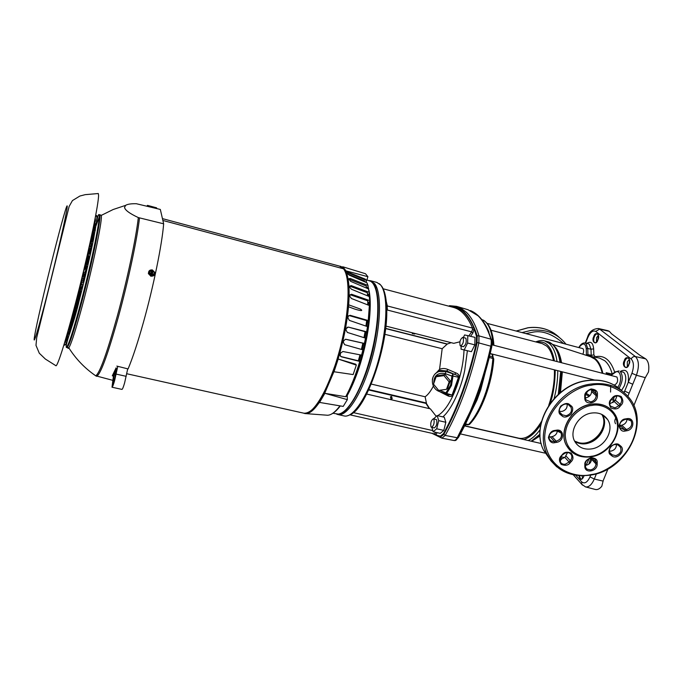 <?xml version="1.0" encoding="UTF-8"?>
<svg xmlns="http://www.w3.org/2000/svg" width="683" height="683" viewBox="0 0 683 683"><rect width="100%" height="100%" fill="white"/><g stroke="black" fill="none" stroke-linecap="round" stroke-linejoin="round"><path stroke-width="1.02" d="M350.712 414.479C366.677 407.828 388.311 345.197 386.715 308.639L386.416 302.97C385.69 294.894 383.991 289.148 381.31 285.716M370.878 281.345L373.499 283.761C377.537 288.371 381.806 308.272 373.345 347.792C364.27 388.678 345.624 416.536 338.307 414.111M574.599 441.098L578.569 442.618C593.296 446.827 609.765 426.909 601.774 414.402M579.269 443.344C594.253 447.638 610.833 427.046 602.244 414.641C609.074 424.715 599.52 441.799 586.245 443.523C582.01 444.181 578.202 443.532 574.838 441.56L579.269 443.344M552.581 344.403L590.445 356.688L594.748 359.053C598.171 361.947 600.656 366.634 602.218 373.106M557.285 431.562L556.449 430.708M585.954 393.22L589.984 395.611M612.95 402.62L613.317 399.999L611.447 399.495M612.241 374.088L606.163 372.705L607.691 374.515M612.378 373.994L612.207 373.96C610.542 367.889 608.041 363.467 604.694 360.684L599.537 358.08L587.431 355.715L590.155 356.022L595.192 358.592C598.743 361.589 601.305 366.481 602.867 373.277M492.093 344.847L616.962 377.016C618.337 380.866 617.458 383.547 614.333 385.05L614.043 384.981M487.184 323.392L582.966 348.663C583.914 349.875 583.88 351.736 582.855 354.229M582.616 478.339L582.001 475.701M596.481 342.063L596.618 337.65L598.376 335.293M627.344 366.762L627.318 361.862L629.367 359.369M465.063 425.851L518.995 438.247C526.328 439.553 533.833 433.944 541.499 421.428M548.714 405.429C552.812 393.195 554.716 381.336 554.417 369.844M553.443 360.59C552.112 353.811 549.841 348.953 546.605 346.025L542.225 343.6L491.026 330.239M449.491 305.677L456.645 306.368L460.624 307.965L466.523 312.396C471.603 317.458 475.761 325.287 478.988 335.891L490.923 339.186C491.401 341.176 491.367 343.515 490.821 346.213C485.69 369.52 478.809 391.299 470.169 411.55L457.234 437.777C456.09 439.656 454.955 440.569 453.836 440.501L441.867 438.17L454.212 440.535M446.656 344.019L447.305 344.01L442.174 348.723L439.553 369.341C442.294 368.18 445.12 368.231 448.031 369.52L455.732 372.833C458.054 373.592 459.3 375.138 459.488 377.468L453.034 395.303C451.514 396.712 449.67 396.832 447.502 395.653L439.946 391.777M462.792 337.325L465.908 338.256C466.754 342.14 465.891 344.966 463.313 346.725L460.18 345.786C459.36 341.893 460.231 339.075 462.792 337.325L463.142 337.547C463.979 341.432 463.117 344.258 460.547 346.025M433.406 418.747L436.591 419.712C437.342 423.597 436.548 426.346 434.209 427.959L431.016 426.995C430.29 423.101 431.084 420.352 433.406 418.747L433.859 419.08C434.593 422.965 433.799 425.722 431.477 427.345M391.188 398.94L390.548 396.789L391.572 396.499L392.204 398.65L391.188 398.94L390.42 396.934M374.301 285.656C381.481 297.225 378.237 337.598 366.797 370.656C359.173 392.366 351.352 406.112 343.327 411.883M366.848 279.91L370.963 281.405L372.662 283.027C376.888 288.533 378.502 299.803 377.486 316.852C376.162 334.337 372.448 352.3 366.344 370.732C360.078 388.849 353.435 401.638 346.435 409.117C343.523 412.114 340.851 413.778 338.401 414.103L332.928 413.266M369.008 290.42C372.568 306.701 368.214 340.868 358.652 368.897C355.126 379.321 351.318 388.2 347.229 395.542M368.009 286.536L368.718 289.088M589.19 396.371L585.519 394.347M615.289 400.255L613.317 399.999L614.282 396.789M606.53 374.207L606.163 372.705L610.662 375.112M591.316 356.278L591.205 355.297L593.86 354.921L595.226 356.765C604.173 354.819 610.67 360.001 614.709 372.32M578.988 347.519C582.94 342.465 585.357 342.849 586.236 348.663L586.424 354.81L587.935 354.597L587.739 348.45L591 349.235L591.205 355.297L587.935 354.597L588.072 355.732M610.756 375.078L610.295 375.18M586.825 343.404C590.744 340.902 593.023 342.729 593.647 348.859L593.86 354.921M620.676 371.262L620.898 371.1C626.653 368.589 629.111 372.303 628.292 382.249L632.757 384.256L636.411 375.257L631.929 373.26L624.697 391.12L629.145 393.152L632.757 384.256M586.424 354.81L586.458 355.399M633.841 405.582L645.034 378.169L648.517 371.919C649.371 365.627 648.423 361.273 645.666 358.848L635.395 356.552C639.023 360.411 639.356 366.643 636.411 375.257L645.384 377.665M595.32 489.463L595.422 489.489C597.557 489.942 599.683 488.857 601.817 486.236L603.226 480.576L607.964 468.948M585.63 343.131L587.73 337.744C590.249 332.177 592.904 330.068 595.713 331.417L631.186 359.01C632.125 357.149 633.525 356.33 635.395 356.552L599.648 329.129L609.33 331.349L611.558 333.799L640.005 355.373L645.666 358.848M609.33 331.349L607.913 330.692M475.914 400.016L476.973 400.101L470.613 412.967M491.88 340.057L491.717 346.862C483.846 381.797 472.773 411.96 458.506 437.333L457.584 437.82C456.816 439.835 455.8 440.74 454.528 440.552M456.022 440.108L458.481 437.385M485.331 372.013L480.764 389.805L479.714 389.634M489.25 357.499L492.853 358.498L492.605 357.038L489.574 356.193M467.693 424.706L468.521 424.544C480.217 412.481 491.12 383.24 492.853 358.498L493.758 359.284C492.042 383.479 481.455 411.892 469.93 423.93L468.521 424.544L465.55 423.955M480.764 389.805L476.973 400.101M470.416 310.569L470.587 310.645C479.235 314.163 486.1 323.648 491.171 339.101L491.256 339.323C492.323 341.799 492.289 344.13 491.162 346.298L491.06 346.631C483.146 381.754 472.021 412.071 457.695 437.581M493.041 345.086L492.144 344.369M468.077 309.749L478.1 315.811C483.299 320.865 487.568 328.66 490.923 339.186L491.256 339.323M448.39 306.069C460.829 305.147 470.416 315.068 477.152 335.823L478.988 335.891L478.851 342.917L491.162 346.298M477.195 336.173L477.007 343.071C469.05 378.237 458.02 408.613 443.907 434.217L445.179 435.421L457.584 437.82M477.058 342.55L478.851 342.917C470.818 378.672 459.608 409.51 445.222 435.43L441.875 438.179L431.912 433.295M443.66 434.542L440.458 437.052L432.416 433.415M451.036 306.769L453.153 306.633C461.486 308.153 468.384 315.187 473.831 327.746L476.512 336.386L476.375 342.994C468.461 377.93 457.499 408.135 443.489 433.603L440.347 436.189L435.199 434.789L433.099 433.568M463.373 337.479L464.628 334.935L475.001 337.368L474.839 344.864L471.424 351.694L461.068 349.192L461.153 346.179M433.628 418.799L437.188 415.58L444.266 417.219L445.837 422.282L443.805 430.401L440.236 433.364L433.15 431.758L431.895 427.438M467.385 350.789L464.722 370.357C460.982 389.131 451.25 410.031 442.806 416.878M350.55 414.957L434.456 433.876L434.917 433.5L436.053 434.738L437.052 432.638M470.638 336.241L472.849 333.039L474.062 329.684L472.465 329.428L472.516 328.105L473.831 327.746M467.812 335.515L467.624 343.02L474.839 344.864M471.424 351.694L461.068 349.192M467.624 343.02L464.227 349.875M443.805 430.401L436.685 428.787L433.15 431.758M445.837 422.282L438.717 420.643L436.685 428.787M437.188 415.58L438.717 420.643M352.078 413.616L350.524 414.965L350.191 414.59M386.288 301.57L387.346 305.95L387.056 309.954L471.629 331.861L472.465 329.428M385.904 326.09L453.777 343.336L459.898 341.799M433.398 386.066C430.674 391.291 427.917 394.859 425.116 396.772L426.423 403.09L425.808 402.944M426.218 403.158L429.658 408.69M436.266 416.374L430.367 408.852L366.677 394.04M386.587 305.173L387.346 305.95L472.516 328.105C467.428 316.289 461.034 309.373 453.324 307.376L383.163 288.781M386.723 308.827L387.526 308.904M385.647 328.386L447.305 344.01L451.164 342.67M371.253 384.068L425.116 396.772M442.174 348.723L384.862 334.303M436.198 373.012L439.553 369.341M447.476 394.663L452.103 394.953L458.524 377.212C458.267 376.017 457.004 375.087 454.716 374.421L446.733 370.989L440.27 370.382L437.846 371.561M432.348 379.637C433.048 375.65 435.276 372.927 439.041 371.475L446.093 371.569L448.031 369.52M433.807 383.283C433.773 375.641 437.564 372.414 445.171 373.61L446.093 371.569L454.716 374.421L455.732 372.833M453.034 395.303L446.673 393.502L451.48 385.451L452.966 376.026L451.967 376.068L452.88 374.028L452.966 376.026L459.488 377.468M447.655 394.783L447.502 395.653M429.223 408.588L425.611 402.825L368.854 389.549M414.846 333.441L414.735 333.978L412.293 333.603L412.908 332.945M445.171 373.61L451.967 376.068L450.584 385.169L445.905 392.913L446.673 393.502L445.64 394.176M414.735 333.978L414.683 333.398M439.032 391.299L439.169 390.352M437.547 389.062L434.465 385.323M445.632 394.168L445.905 392.913L439.792 390.266M446.494 389.327L447.638 388.2L450.285 380.832L445.111 374.566L437.308 375.693L436.13 376.751L433.5 384.145L438.674 390.42L446.494 389.327L449.158 381.934L443.959 375.633L436.13 376.751M445.111 374.566L443.959 375.633M450.285 380.832L449.158 381.934M345 410.517L346.392 409.732M367.471 287.731L367.702 288.593M368.743 294.023L369.025 296.448M369.358 301.826L369.409 305.557M368.368 322.077L367.778 326.764M366.959 332.16L365.866 338.273M364.773 343.575L363.296 349.961M361.947 355.194L360.283 361.068M525.987 333.586L531.707 332.416C541.585 330.009 552.171 333.68 563.466 343.438M591.504 456.244L591 456.329C583.128 458.344 565.968 453.503 565.251 435.165C566.002 416.528 583.547 405.873 591.572 405.497L592.084 405.42C600.161 403.397 617.278 408.784 617.569 427.054C616.476 445.478 599.384 455.74 591.504 456.244M591.384 474.514L591 474.574C577.357 478.39 546.716 470.835 544.65 438.426C545.29 405.352 576.512 385.997 590.71 385.332L591.102 385.272C605.394 381.43 635.95 390.693 636.701 422.922C634.977 455.365 605.138 473.447 591.384 474.514M591.512 448.91C605.095 447.143 614.751 429.513 607.511 419.43C603.857 414.299 598.539 412.173 591.563 413.053C578.407 414.709 568.708 431.332 574.813 441.517C578.399 447.416 583.965 449.875 591.512 448.91M585.322 397.779L586.219 397.711C589.489 396.874 591.29 394.825 591.623 391.555L591.606 389.472M609.424 451.104L611.165 451.096C614.666 450.097 616.425 447.894 616.425 444.488M609.765 403.747L614.154 401.544L615.349 400.187L616.945 395.909M585.374 465.302L586.262 465.225C589.455 464.38 591.213 462.391 591.538 459.266L591.538 458.08M559.94 459.608L564.875 457.405L567.59 452.53M559.514 411.311L561.878 411.456C565.686 410.346 567.436 407.947 567.146 404.251M611.003 409.587C605.642 404.882 599 403.081 591.077 404.191C572.021 406.564 557.849 430.503 566.403 445.393L570.151 450.549M548.978 437.009L552.026 436.668C555.253 435.839 557.029 433.842 557.371 430.674M616.331 417.356C614.632 419.558 614.367 421.684 615.537 423.733M619.566 425.552L621.709 425.219C624.911 424.382 626.695 422.367 627.045 419.174M126.714 373.729L303.918 413.206C313.249 413.702 323.648 397.702 335.122 365.226C348.441 325.817 352.087 278.305 343.489 268.812L339.98 266.242L162.452 218.62M162.87 220.455L343.489 268.812L162.87 220.447M149.27 273.687L149.842 271.279L149.321 273.67L151.208 275.462L149.27 273.687L150.123 270.886L151.942 270.417L151.037 274.609M150.789 274.25C149.364 272.56 149.637 271.296 151.609 270.459L150.789 274.25L151.327 275.266L151.899 275.112L152.966 270.681L154.418 272.005L153.675 274.797L151.208 275.462M153.299 270.852L152.061 274.89L152.966 270.681M153.906 274.395L152.471 274.711M150.806 274.293L149.577 273.302M150.123 270.886L149.321 273.67M152.804 270.903L151.899 270.613M151.327 275.266L153.649 274.754M154.409 275.036L150.952 276.282L148.365 273.584L148.903 271.228M152.403 269.939L154.99 272.705C154.973 275.215 153.666 276.35 151.071 276.12L148.484 273.422C148.467 270.869 149.773 269.708 152.403 269.939M303.414 413.095L303.764 413.198C312.78 415.981 328.719 389.686 338.947 352.616C349.252 315.606 350.908 277.955 343.498 268.786L339.485 266.105M339.903 266.191L342.755 267.275L345.82 271.33C348.842 277.887 349.79 289.046 348.671 304.814L348.509 306.752L353.427 308.588C356.313 309.74 365.2 312.105 360.283 309.049L348.671 304.814M356.313 365.115L355.749 364.201L338.102 359.002L356.313 365.115L353.145 374.574L333.902 371.74L324.852 392.913L319.345 402.389C313.796 410.517 308.998 414.24 304.968 413.556L303.824 413.215M338.17 359.113L333.961 371.859M368.265 296.14L369.332 292.905L368.436 288.9L350.686 281.379L348.637 278.792L350.148 278.433L367.71 285.366L368.171 286.126L367.181 288.371M350.148 278.433L349.687 279.484L366.156 285.972L366.959 288.277M349.687 279.484L348.723 279.279M368.239 303.687L368.897 303.576L368.649 302.919L369.827 301.109L369.247 296.542L351.429 289.225L349.619 287.159L349.559 286.228L351.19 285.588L350.712 286.51L367.3 292.691L367.983 296.021M350.712 286.51L349.568 286.408M365.456 332.638L366.182 332.852L367.147 332.075L366.66 331.793L367.48 326.619L349.406 320.412L347.903 317.928L348.176 316.246L350.097 315.298L368.265 320.532L369.358 305.532L369.802 306.215L368.743 320.814M363.347 343.421L364.918 343.583L364.406 343.438L365.507 338.128L347.331 332.425L345.931 329.915L346.179 328.557L348.321 327.089L365.081 331.682L365.567 331.972L364.483 337.812M347.895 327.277L347.015 327.285M362.921 349.85L363.424 350.029L362.11 355.143L361.563 355.134L362.921 349.85L344.642 344.676L343.318 342.2L343.643 340.834L345.513 339.246L363.373 343.293L361.896 349.559L363.373 343.293M348.509 306.752C346.964 323.452 343.498 340.868 338.102 359.002L333.902 371.74M365.883 282.327L366.387 280.892L365.909 280.15L348.458 272.961L347.041 272.952L347.263 273.576L349.278 275.155L366.967 282.796L368.035 285.596M368.436 288.9L369.281 292.495M351.19 285.588L368.88 292.179M369.247 296.542L369.819 300.802M369.358 305.532L351.472 298.514L349.764 296.251L349.798 294.988L351.54 294.262L369.383 300.46M351.54 294.262L351.053 295.039L367.778 300.844L368.222 305.088M351.053 295.039L349.79 295.065M367.48 326.619L367.932 327.08L367.138 331.981L367.932 327.08M348.321 327.089L366.66 331.793M365.507 338.128L365.986 338.452L364.901 343.558M345.897 339.272L364.406 343.438M360.308 361.512C356.202 375.215 351.557 386.826 346.392 396.328L345.683 396.729C350.917 387.107 355.621 375.343 359.779 361.435L341.406 356.816L340.151 355.587L340.527 353.094L342.892 351.506L361.563 355.134M342.798 267.147L342.166 266.848M319.345 402.389L343.225 406.411L347.348 399.632L347.203 394.817M319.345 402.782L324.86 393.314L347.348 399.632M324.86 393.314L345.683 396.729M342.755 267.275L342.9 266.814L365.499 273.738L367.906 276.709L366.028 282.386M342.9 266.814L345.974 270.861L367.906 276.709M345.974 270.861L345.82 271.33L365.405 279.176L366.062 280.235M359.779 361.435L360.325 361.469L359.514 360.872L360.667 361.17M340.604 356.364L341.406 356.816M360.513 354.929L358.84 360.931L341.073 356.56M359.839 360.692L358.951 360.564M366.984 322.222L367.719 322.718M350.097 315.298L349.636 315.7L366.669 320.609L367.13 321.027L366.43 326.261M349.636 315.7L348.407 315.819M368.752 322.18L367.608 321.881L368.726 320.959L368.265 320.532M348.458 272.961L348.031 274.105L364.389 280.841L365.046 281.959M348.031 274.105L347.476 273.917M116.11 367.83L112.294 375.812L113.318 376.06M127.712 368.837L124.63 382.796C123.41 387.073 122.513 389.267 121.958 389.395L112.012 387.227L113.856 372.85M116.588 368.641L114.556 379.159L112.934 383.317L113.515 378.058L115.162 371.236L116.17 371.467M116.392 368.598L115.162 371.236M117.783 366.336L114.607 380.585C113.395 384.879 112.533 387.09 112.012 387.227M163.647 223.811L160.326 209.433L136.327 203.722C131.016 203.619 127.448 204.166 125.629 205.361L124.545 207.384C124.946 210.065 129.539 213.463 138.316 217.578L163.647 223.811C162.127 244.053 153.47 286.595 143.396 322.478C137.787 342.439 132.681 357.926 128.088 368.931L116.827 366.097M146.888 206.172L147.494 205.361L156.603 207.828L156.783 208.571M147.494 205.361L147.639 206.351M92.068 233.475L91.061 238.162M90.916 239.093L92.026 234.918L91.189 239.161M94.348 223.025L95.458 218.867L94.613 223.093M95.244 223.614L94.117 227.832L95.244 223.614M78.323 292.29L77.034 297.353M76.991 299.897L78.11 295.739L77.281 299.965M76.744 303.961L77.862 299.769L77.034 304.037M75.77 310.449L74.643 314.658L75.77 310.449M76.291 304.276L74.925 310.432L76.291 304.276M76.547 300.221L75.198 306.308L76.547 300.221M74.199 314.88L73.081 319.055L74.199 314.88M74.481 310.68L73.371 314.812L74.481 310.68M74.959 305.386L73.696 310.202M72.492 321.394L71.382 325.552L72.492 321.394M72.799 317.125L71.698 321.241L72.799 317.125M69.956 329.915L71.058 325.782L70.247 329.983M69.444 329.957L68.351 334.047L69.444 329.957M68.223 332.1L66.866 338.205L68.223 332.1M71.117 323.554L70.016 327.652L71.117 323.554M71.28 321.42L70.187 325.501L71.28 321.42M76.479 308.127L77.614 303.892L76.778 308.195M78.084 301.459L79.467 295.227L78.101 301.459M78.203 299.402L79.578 293.212L78.229 299.41M78.443 295.363L79.8 289.25L78.468 295.372M80.022 285.503L78.724 290.685M66.482 338.281L65.406 342.294L66.482 338.281M71.484 325.629L72.603 321.462L71.783 325.697M75.89 310.526L74.498 316.81L75.89 310.526M66.857 335.046L65.67 339.109M68.052 334.277L66.686 340.416L68.052 334.277M67.779 331.818L67.224 333.748M78.562 293.383L79.911 287.304L78.579 293.383M78.323 297.37L79.689 291.223L78.349 297.378M77.964 303.534L79.348 297.267L77.982 303.542M72.944 315.025L71.852 319.123L72.944 315.025M71.655 317.817L70.417 322.367M73.303 311.687L72.048 316.374M68.129 331.981L67.045 336.01L68.129 331.981M68.445 334.141L69.546 330.043L68.735 334.2M68.795 329.787L69.879 325.731L69.077 329.846M70.033 323.759L69.034 327.37M70.118 327.738L71.22 323.622L70.409 327.797M72.646 319.251L71.536 323.383L72.646 319.251M74.626 308.614L73.525 312.729L74.626 308.614M74.345 312.771L73.226 316.921L74.345 312.771M74.054 317.023L72.927 321.215L74.054 317.023M76.633 298.915L75.352 303.858M76.419 302.236L75.062 308.357L76.419 302.236M75.907 308.349L74.78 312.532L75.907 308.349M76.607 306.035L77.742 301.818L76.906 306.104M76.872 301.92L77.99 297.745L77.162 301.988M77.119 297.89L78.229 293.758L77.401 297.959M83.522 282.455L83.736 281.635M83.258 282.386L83.428 281.558M94.339 228.557L94.544 227.798M94.1 228.498L94.263 227.721M94.314 230.162L94.519 229.394M94.066 230.103L94.237 229.326M87.1 267.147L87.313 266.344M86.835 267.079L87.014 266.268M92.495 241.756L92.7 240.971M92.239 241.688L92.41 240.894M95.347 227.208L94.493 231.016M95.193 227.166L94.203 230.939M93.648 232.177L92.803 235.951M93.503 232.135L92.521 235.883M80.671 283.94L81.653 280.047L81.012 281.473M80.568 285.853L80.278 286.903M80.321 285.793L80.773 285.067M81.584 281.328L80.492 284.999M81.456 281.294L80.252 286.903M80.466 287.791L80.671 286.997M80.21 287.731L80.381 286.928M80.355 289.754L80.568 288.952M80.099 289.694L80.278 288.883M80.252 291.743L79.945 292.828M79.988 291.675L80.457 290.932M81.277 287.133L80.167 290.864M81.149 287.108L79.928 292.853M93.682 230.555L92.837 234.312M93.537 230.521L92.393 235.959M92.64 235.08L92.376 235.951M92.393 235.02L92.564 234.243M80.142 293.75L80.355 292.939M79.877 293.681L80.056 292.862M80.031 295.782L79.723 296.892M79.766 295.713L80.244 294.962M81.072 291.12L79.945 294.885M80.936 291.086L79.706 296.883M81.772 289.122L81.986 288.311M81.508 289.063L81.687 288.235M86.297 259.395L86.895 256.817M88.406 255.246L87.578 259.028M88.269 255.203L87.287 258.951M88.448 249.995L87.304 255.032M90.284 243.558L89.456 247.297M90.139 243.524L88.995 248.979M89.251 248.066L88.978 248.979M89.012 248.006L89.174 247.22M91.983 237.069L91.146 240.817M91.838 237.035L90.865 240.74M89.14 251.498L89.345 250.721M88.892 251.438L89.063 250.652M90.13 248.672L89.294 252.462M89.985 248.629L88.816 254.196M89.089 253.248L88.799 254.196M88.833 253.188L89.003 252.394M87.433 258.029L87.637 257.252M87.185 257.969L87.356 257.175M90.079 250.413L89.234 254.23M89.934 250.371L88.944 254.153M93.622 233.808L92.768 237.607M93.469 233.765L92.316 239.281M92.564 238.384L92.299 239.272M92.316 238.316L92.487 237.53M92.529 240.057L92.734 239.281M92.282 239.998L92.444 239.204M90.711 250.149L90.916 249.355M90.455 250.089L90.626 249.286M91.812 243.78L90.967 247.613M91.667 243.746L90.489 249.338M90.762 248.399L90.472 249.329M90.506 248.33L90.677 247.536M90.805 246.665L91.01 245.88M90.557 246.597L90.719 245.812M91.94 238.717L91.095 242.482M91.795 238.683L90.822 242.414M91.898 240.39L91.052 244.173M91.753 240.348L90.771 244.104M88.91 258.609L89.123 257.815M88.653 258.55L88.824 257.739M88.688 257.79L89.183 256.014M88.969 256.808L88.679 257.773M88.713 256.74L88.884 255.937M89.2 249.773L89.396 248.996M88.952 249.713L89.123 248.928M88.534 251.745L87.706 255.493M88.389 251.711L87.236 257.209M87.501 256.27L87.219 257.209M87.253 256.202L87.424 255.425M88.346 257.021L87.509 260.821M88.209 256.987L87.031 262.596M87.304 261.615L87.014 262.588M87.048 261.546L87.219 260.752M88.286 258.814L87.45 262.639M88.141 258.78L86.954 264.432M87.236 263.433L86.937 264.423M86.98 263.373L87.151 262.571M88.218 260.633L87.381 264.483M88.081 260.599L87.082 264.406M86.835 258.234L86.015 261.965M86.698 258.2L85.537 263.706M85.81 262.742L85.52 263.706M85.563 262.682L85.734 261.896M86.767 260.001L85.938 263.758M86.63 259.967L85.657 263.681M86.69 261.794L85.87 265.567M86.553 261.76L85.58 265.491M86.621 263.604L85.793 267.394M86.485 263.57L85.503 267.326M86.553 265.439L85.717 269.256M86.408 265.405L85.426 269.179M86.476 267.292L85.64 271.125M86.34 267.258L85.144 272.952M85.435 271.928L85.127 272.944M85.17 271.868L85.341 271.049M86.4 269.17L85.563 273.021M86.263 269.136L85.059 274.865M85.349 273.832L85.042 274.865M85.093 273.763L85.264 272.944M83.855 269.759L85.162 264.227M85.068 266.498L84.248 270.237M84.931 266.464L83.966 270.169M83.958 272.876L84.163 272.09M83.71 272.816L83.881 272.013M83.872 274.745L84.077 273.951M83.616 274.686L83.787 273.883M83.787 276.641L83.992 275.838M83.531 276.572L83.702 275.77M84.735 273.926L83.907 277.75M84.598 273.892L83.403 279.595M83.702 278.553L83.386 279.595M83.437 278.493L83.616 277.674M84.649 275.838L83.821 279.68M84.513 275.804L83.317 281.55M83.608 280.491L83.292 281.541M83.352 280.423L83.522 279.612M81.559 288.235L82.088 286.322M81.875 287.133L81.55 288.2M81.61 287.065L81.789 286.245M81.969 285.161L82.182 284.35M81.712 285.093L81.883 284.282M82.071 283.206L82.276 282.412M81.815 283.146L81.986 282.335M82.165 281.276L82.37 280.482M81.909 281.217L82.088 280.414M82.259 279.373L82.464 278.587M82.011 279.313L82.182 278.519M83.369 272.978L82.558 276.709M83.241 272.944L82.071 278.51M82.353 277.494L82.054 278.502M82.105 277.426L82.276 276.641M94.143 226.235L95.441 220.387L94.152 226.235M92.632 231.025L93.75 226.858L92.905 231.102M92.598 232.63L93.716 228.438L92.871 232.698M90.344 241.466L89.072 247.237M93.75 225.356L92.734 230.299M91.129 250.763L91.249 250.302M95.022 231.153L95.347 229.932M97.806 193.537L98.309 193.528L98.565 195.312C98.685 203.312 90.31 244.36 79.45 287.791C68.599 331.255 58.303 365.089 56.04 365.789L55.596 365.55M537.111 437.812L539.997 435.165M540.031 435.882L531.647 441.32M560.786 362.477C559.676 355.433 557.618 350.123 554.622 346.529C552.052 343.66 549.687 342.029 547.518 341.645L552.171 344.189C556.082 347.707 558.703 353.734 560.009 362.272M560.709 371.441L558.284 394.347M561.528 371.654L559.394 393.365M547.518 341.645L544.633 340.894L549.26 343.429C553.153 346.938 555.749 352.966 557.046 361.512M557.729 370.69C557.806 379.569 556.602 388.832 554.118 398.488M537.017 342.243C545.819 340.45 551.625 346.648 554.417 360.837M555.245 370.058C555.057 383.078 553.375 394.159 550.191 403.303M380.525 284.879L380.602 284.982C388.311 293.758 387.577 327.977 378.177 361.316C368.854 394.706 353.427 418.44 344.112 415.938L337.923 414.547C347.015 416.989 362.135 393.596 371.484 360.479C380.901 327.422 382.028 293.118 374.728 283.752L370.741 280.79L376.879 282.429L380.525 284.879M554.425 346.298C557.883 349.67 560.248 355.126 561.528 362.664M562.34 371.859L560.487 392.452M559.505 393.271L561.605 371.672M560.837 362.485L558.079 352.368M539.997 435.131L531.553 441.303M540.099 429.692C536.181 434.969 532.219 438.588 528.224 440.535M539.963 434.217L531.161 441.209M584.938 342.977L585.997 343.489L587.739 348.45L586.236 348.663M593.647 348.859L591 349.235L589.216 344.206L588.174 343.703M590.846 458.148L588.857 464.124M621.547 390.437L624.313 385.861C626.439 379.654 626.217 375.121 623.664 372.252L620.249 371.509C623.289 375.761 622.905 381.353 619.08 388.311M581.805 478.988L580.311 478.612L579.5 475.684M595.61 342.712L594.5 342.524C593.484 341.38 593.416 339.502 594.304 336.881C595.311 334.593 596.413 333.637 597.608 334.013L597.966 334.303M626.507 367.334L625.158 367.121C624.006 365.849 623.912 363.826 624.86 361.051C625.944 358.66 627.156 357.679 628.497 358.114L628.932 358.464M437.675 415.691C444.59 411.618 450.908 401.988 456.637 386.8C461.042 374.361 463.509 362.075 464.039 349.944M588.225 355.971C595.124 356.91 599.853 362.639 602.423 373.157M610.679 385.314L610.576 392.068M578.868 475.641C580.115 480.251 581.737 480.576 583.717 476.623L584.016 475.769M590.735 475.086L590.01 476.879C587.32 482.48 584.554 484.136 581.694 481.856L575.769 475.274M561.546 459.446L560.308 458.08M589.139 458.694L586.125 465.243M623.784 392.281L624.697 391.12L624.117 392.563M611.063 375.377L615.033 372.525C620.352 368.359 623.058 380.149 617.756 387.321M611.43 374.677L610.969 375.351M597.873 339.886C600.75 334.858 595.2 330.546 593.749 336.625C590.897 341.568 596.379 345.982 597.873 339.886M628.915 364.449C632.057 359.181 625.807 354.323 624.262 360.769C621.146 365.951 627.318 370.929 628.915 364.449M631.186 359.01C633.884 361.99 634.131 366.737 631.929 373.26M581.66 479.048L581.301 479.082C581.557 479.577 582.343 478.732 583.675 476.546L583.948 475.769M590.01 476.879L594.295 479.022L596.421 473.78M582.462 485.109L581.745 484.281L581.694 481.856M603.149 481.114L594.295 479.022C591.76 484.742 588.831 487.372 585.527 486.902L585.399 486.868M627.882 396.26L629.145 393.152M615.494 371.748L615.033 372.525M595.491 342.755L595.149 342.781C595.439 343.327 596.327 342.345 597.821 339.827C598.521 335.498 598.453 333.56 597.608 334.013L597.83 334.166M626.345 367.394L625.952 367.42C626.311 368.052 627.276 367.044 628.855 364.381C629.854 361.196 629.735 359.113 628.497 358.114L628.761 358.293M587.73 337.744L587.457 337.445C589.062 331.844 592.699 328.873 598.376 328.506L599.648 329.129L595.713 331.417M585.271 343.054L587.525 337.265M540.885 424.066C536.309 431.887 530.682 437.06 524.015 439.57M492.11 341.415L491.794 346.605C486.467 370.801 479.253 393.271 470.16 414.018M465.746 424.408L465.14 424.792M491.675 353.922L493.775 359.027M491.06 346.631L491.717 346.862M491.171 339.101L491.82 339.861M493.954 345.325L493.032 344.599C491.922 330.205 488.157 321.855 481.754 319.55M440.629 437.035L441.824 438.162M476.375 342.994L477.007 343.071M476.512 336.386L477.152 335.823M443.489 433.603L443.907 434.217M440.347 436.189L440.458 437.052M434.499 433.876L435.199 434.789M452.189 307.068L453.153 306.633M472.849 333.039L471.629 331.861L468.922 335.805M434.917 433.5L435.523 432.296M432.809 430.589L353.376 412.626M386.74 309.911L386.74 310.492M386.45 303.09L385.758 302.911M426.166 403.431L368.658 389.976M390.77 398.744L391.239 398.863M565.865 344.07L565.541 343.634C557.123 333.295 545.657 328.882 531.126 330.376L522.085 332.561M559.044 337.189C550.711 329.496 540.381 326.363 528.044 327.789L516.339 331.05M590.616 456.765C579.628 457.994 571.594 454.246 566.514 445.521C557.96 430.623 572.141 406.675 591.205 404.31L591.734 404.225C601.518 403.166 609.014 406.189 614.239 413.283C625.432 428.232 610.961 454.571 590.812 456.842M551.061 460.905L543.591 450.251C530.35 424.613 554.459 384.896 586.56 380.755L586.936 380.696C601.134 378.809 612.864 382.241 622.136 391M556.765 466.882L551.19 461.085L547.006 454.127C533.696 428.343 558.011 388.354 590.334 384.145L590.727 384.085C607.324 382.019 620.275 386.774 629.581 398.351C650.242 423.614 626.268 470.041 591.222 475.001M591.623 391.555L596.174 395.679C595.832 398.966 594.014 401.041 590.71 401.886L585.963 399.914L585.263 397.685M619.421 445.009C617.62 443.122 614.717 443.609 610.713 446.477C608.416 450.703 608.399 453.512 610.653 454.887L611.823 455.834C617.167 460.462 626.268 450.234 620.591 445.965L619.421 445.009L618.499 445.367L620.454 447.211C621.863 451.198 620.301 454.016 615.776 455.655L612.045 454.784L609.851 452.607M614.154 401.544L618.866 405.728L615.042 407.888L610.474 406.103C609.296 404.037 609.603 401.852 611.413 399.546L611.089 399.29C608.775 401.493 608.749 404.387 611.02 407.982C615.033 409.587 617.978 409.117 619.848 406.564L621.06 405.19C623.374 403.004 623.408 400.101 621.154 396.499C617.142 394.868 614.196 395.337 612.31 397.907L611.089 399.29M591.538 459.266L595.977 463.902C595.644 467.052 593.869 469.05 590.65 469.913L587.098 469.221L585.818 467.795L585.331 466.028M564.875 457.405L569.11 462.058L565.311 464.209C562.988 464.5 561.315 463.723 560.299 461.879L561.486 456.176M569.946 406.018L570.979 407.222C572.303 411.345 570.698 414.188 566.147 415.759L562.263 414.829L559.872 412.404M554.809 442.661L556.534 442.371C564.628 441.295 564.534 428.634 556.397 430.196L554.664 430.478C551.676 430.666 549.584 433.048 548.398 437.624C549.704 441.781 551.838 443.463 554.809 442.661L554.459 441.466C552.112 441.747 550.413 440.945 549.38 439.067C548.415 435.191 550.114 432.51 554.468 431.024L554.664 430.478M560.769 414.88L562.007 415.87C563.91 417.834 566.899 417.356 570.979 414.427C573.293 410.073 573.276 407.153 570.928 405.685L569.69 404.686C567.786 402.705 564.79 403.183 560.683 406.12C558.37 410.509 558.404 413.42 560.769 414.88L561.025 413.83L559.94 412.523C557.149 408.033 564.892 401.45 568.785 405.079L569.69 404.686M584.759 396.183L584.759 397.882C584.52 405.881 597.642 403.781 597.403 395.875L597.412 394.185C597.745 391.214 595.636 389.472 591.094 388.96C586.543 390.898 584.435 393.306 584.759 396.183L585.314 395.79C587.397 389.651 590.761 388.175 595.405 391.342L596.174 393.989L591.623 389.873M625.141 431.024L626.823 430.742C634.712 429.701 634.925 417.142 626.985 418.67L625.295 418.944C622.384 419.114 620.301 421.471 619.037 426.013C620.207 430.136 622.239 431.81 625.141 431.024L624.766 429.846L620.232 428.079C618.807 424.1 620.412 421.232 625.047 419.49L624.894 419.422M584.827 464.628L584.827 466.25C584.597 473.882 597.412 471.671 597.181 464.141L597.19 462.528C597.514 459.685 595.456 458.054 591.017 457.644C586.577 459.565 584.511 461.887 584.827 464.628L585.374 464.192C585.135 459.096 593.484 455.8 595.431 460.103L595.986 462.289L591.939 458.08M570.057 462.912L571.253 461.554C573.541 459.403 573.524 456.585 571.201 453.102C567.146 451.574 564.192 452.069 562.348 454.588L561.153 455.945C558.856 458.122 558.882 460.94 561.23 464.406C565.285 465.917 568.222 465.422 570.057 462.912L569.11 462.058L570.305 460.709L571.253 461.554M568.58 404.925L569.964 406.035M561.025 413.83L562.263 414.829L562.007 415.87M568.811 405.096L570.979 407.222L570.015 406.078L570.928 405.685M570.296 453.435L571.372 454.758C572.252 456.748 571.902 458.737 570.305 460.709L566.062 456.065M561.153 455.945L562.69 454.818M556.064 430.666L556.397 430.196M550.319 436.949L554.459 441.466L556.184 441.175L556.534 442.371M556.329 430.631L561.076 432.954C562.203 436.949 560.572 439.698 556.184 441.175L552.026 436.668M585.314 465.721L584.827 466.25M597.19 462.528L595.986 462.289L595.977 463.902L597.181 464.141M626.892 419.106L631.041 420.822C632.654 424.92 631.118 427.831 626.439 429.564L626.823 430.742M626.584 419.149L626.985 418.67M625.295 418.944L625.047 419.49M620.044 425.492L624.766 429.846L626.439 429.564L621.709 425.219M621.06 405.19L620.079 404.353L618.866 405.728L619.848 406.564M611.311 399.444L612.625 398.163M619.84 396.601L620.847 397.583C622.17 399.751 621.914 402.005 620.079 404.353L615.349 400.187M610.653 454.887L610.875 453.845L612.045 454.784L611.823 455.834M618.755 445.572L620.454 447.211L619.669 446.315L620.591 445.965M619.669 446.315L618.431 445.307M610.875 453.845L609.962 452.812C607.563 449.312 612.975 441.969 618.499 445.367M585.254 397.404L584.759 397.882M597.412 394.185L596.174 393.989L596.174 395.679L597.403 395.875M594.304 390.224L593.877 389.976M153.325 270.895C154.751 272.585 154.478 273.849 152.505 274.686M306.086 413.642L326.44 415.162C330.299 415.793 334.79 412.711 339.912 405.907M366.626 288.132L366.156 285.972M367.574 295.859L367.3 292.691M363.996 337.658L365.081 331.682M361.401 349.423L362.861 343.148M362.238 349.653L363.663 343.489M364.807 337.914L365.746 332.706M367.71 285.366L366.967 282.796M358.302 360.889L360.009 354.836M359.258 360.641L360.855 354.998M366.711 326.354L367.215 322.282M365.96 326.098L366.669 320.609M367.77 304.908L367.778 300.844M368.248 305.096L368.231 303.747M364.85 281.883L364.389 280.841M365.909 280.15L365.405 279.176M115.777 373.857L114.479 373.567M116.17 374.105L126.184 376.324M67.728 346.853C67.762 348.501 68.138 348.842 68.829 347.86C71.502 343.438 76.376 327.951 83.463 301.374C93.059 265.098 101.776 223.35 101.4 216.28L101.349 215.35L100.401 214.932M99.24 217.066L95.893 226.064M94.681 375.069L95.722 375.795C84.897 368.368 75.933 359.053 68.829 347.86L66.96 347.562C69.017 346.418 74.063 330.854 82.071 300.87C93.025 259.455 102.185 213.6 99.547 214.735L101.349 215.35L113.165 209.51L125.629 205.361M113.515 378.058L114.778 378.331M139.486 217.988C137.334 238.094 128.37 280.482 118.535 316.366C107.624 355.297 100.264 375.266 96.448 376.29L96.26 376.222M112.61 380.286L95.722 375.795C99.709 373.302 106.915 353.376 117.339 316.007C127.192 280.03 136.182 237.53 138.316 217.578M66.96 347.562L66.294 347.399C68.343 346.247 73.363 330.674 81.371 300.699C92.316 259.284 101.502 213.438 98.881 214.582L99.547 214.735M64.458 343.19C64.091 351.6 70.793 332.561 79.39 299.615C91.667 253.069 100.734 205.148 95.313 217.459M67.088 207.854C66.277 215.205 56.962 256.048 47.682 292.597C38.385 329.266 32.502 348.501 34.551 336.395C38.231 312.729 69.538 188.687 67.088 207.854M544.633 340.894C542.567 340.1 539.587 340.433 535.685 341.893M346.819 415.947L349.278 415.196M369.341 280.585L370.741 280.79M578.851 347.485C580.712 344.172 582.77 342.678 585.032 343.003L587.858 343.634M564.704 457.593L561.033 456.756M545.077 453.136L460.419 433.91M594.449 380.004L490.215 353.555M391.35 398.966L392.204 398.65M619.046 370.903L615.195 371.97L610.551 375.129M595.422 489.489L585.527 486.902L581.745 484.281L573.259 474.805M541.209 443.523L464.585 425.91M598.376 328.506L608.007 330.717M469.477 424.425L467.915 424.835L465.371 424.331M466.207 424.493L464.969 426.004M488.994 332.177C484.648 321.966 479.125 315.076 472.414 311.499M493.109 357.286L492.537 354.144M493.911 345.214C493.228 335.549 491.077 328.386 487.474 323.742C482.625 318.867 483.709 320.72 482.104 319.67M468 309.723L456.645 306.368M434.431 433.867L350.524 414.965M376.888 287.902L374.856 286.749M448.825 395.098L438.938 391.342C430.205 387.987 430.145 374.216 439.041 371.475L440.27 370.382L438.127 371.339M380.636 284.922L379.278 283.667M446.776 344.061L385.63 328.574M425.611 402.825L368.854 389.541M336.582 414.077L337.923 414.547M516.228 331.024L527.959 327.746C537.914 326.508 546.759 328.429 554.476 333.509M591.179 475.009C570.732 477.81 556.005 470.843 547.006 454.127L543.591 450.251C530.204 424.382 554.237 384.76 586.313 380.636C597.83 378.911 607.998 380.926 616.817 386.672M607.511 419.43L602.577 414.82M590.769 456.85C579.747 458.08 571.671 454.306 566.514 445.521L566.403 445.393M570.015 406.078L568.785 405.079M562.698 454.801C566.224 451.839 569.118 451.83 571.372 454.758L569.895 453.162M559.479 431.272L561.076 432.954L558.352 430.819L554.511 431.016M585.818 467.795L585.374 465.951M585.374 464.338L585.374 465.806M629.743 419.661L631.041 420.822L626.729 419.217L625.099 419.482M619.464 396.388L620.847 397.583C618.491 395.192 615.75 395.38 612.634 398.163M585.963 399.914L585.314 397.617M585.314 395.918L585.314 397.48M152.975 270.673L152.078 274.856M331.204 414.231C334.055 412.916 337.078 410.159 340.279 405.967M339.844 266.182L340.715 266.319M368.419 295.338L368.342 294.766M368.931 303.192L368.914 302.518M364.5 337.812L365.567 331.972M365.986 338.452L364.918 343.566M363.424 350.029L362.11 355.143M303.764 413.198L304.609 413.48M358.84 360.931L360.539 354.938M366.455 326.269L367.13 321.027M66.294 347.399C65.474 342.627 73.32 326.047 79.407 299.717C85.23 277.238 89.985 256.91 93.665 238.726C96.166 222.351 97.908 214.3 98.881 214.582M56.04 365.789L45.377 359.062L39.29 353.213L35.994 345.376L36.694 337.675L69.128 206.454L72.441 200.58L79.885 196.03L85.204 194.655L98.309 193.528"/></g></svg>

